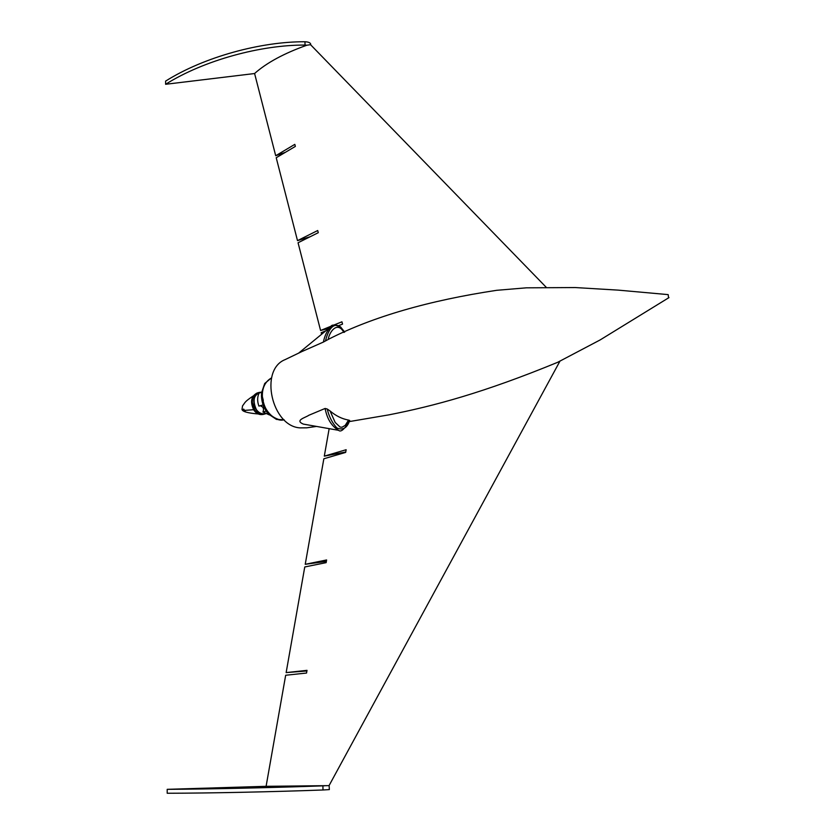 <?xml version="1.0" encoding="UTF-8"?>
<svg xmlns="http://www.w3.org/2000/svg" width="835" height="835" viewBox="0 0 835 835"><rect width="100%" height="100%" fill="white"/><g stroke="black" fill="none" stroke-linecap="round" stroke-linejoin="round"><path stroke-width="1.25" d="M260.457 405.674C263.307 406.812 264.142 408.931 262.962 412.02L266.229 411.123M263.119 404.923L258.923 406.102C257.17 401.364 257.232 397.001 259.111 393.014L261.658 392.273M327.247 409.025L330.075 410.977C335.858 415.872 342.016 418.909 348.55 420.078L349.688 420.464C344.594 429.221 340.889 432.509 338.592 430.317C331.589 426.184 327.101 418.888 325.107 408.461L327.247 409.025C329.021 416.602 332.236 422.917 336.912 427.979C342.945 430.495 347.203 427.979 349.677 420.423M348.55 420.078L345.199 425.38L341.964 427.259L340.064 427.061L335.179 422.458L330.075 410.977M325.107 408.461L308.773 415.298C305.767 417.563 294.264 420.235 303.335 424.096L338.592 430.317M668.177 294.619L668.543 297.657L668.177 294.619L618.297 290.131L575.284 287.553L526.405 287.825L496.71 290.309C429.013 300.517 373.308 316.642 329.595 338.707L323.385 342.068C324.669 335.743 327.101 330.66 330.691 326.819L298.606 353.142M325.462 340.941C327.456 332.977 332.111 321.005 340.544 326.913L344.688 332.1L340.544 326.913M328.176 339.407C329.648 331.057 337.674 320.995 343.895 332.445M301.466 351.775L285.079 359.635C259.027 369.863 271.803 426.361 300.047 427.875L306.706 427.823L316.548 426.424M262.075 414.452L257.754 413.283L254.341 409.995C250.74 402.887 251.356 397.418 256.188 393.577M262.263 395.644C262.232 387.367 265.332 381.449 271.542 377.9C265.373 381.491 262.305 387.398 262.347 395.623C261.752 408.659 274.955 422.76 284.088 419.744L279.84 419.817C269.486 416.926 263.63 408.868 262.263 395.644L261.47 395.873C261.741 402.992 264.131 409.087 268.63 414.17L276.489 419.42L284.119 419.775M254.591 73.532L165.612 84.283C204.116 60.141 261.063 44.84 305.036 45.069L306.904 45.205C284.13 53.315 266.689 62.75 254.591 73.501L275.707 155.727L294.818 144.361L295.36 146.407L276.218 157.742L297.5 240.626L317.707 230.523L318.281 232.694L298.053 242.755L320.577 330.483L332.737 325.514M559.909 361.231L329.042 785.641L266.094 786.319L167.198 789.336C209.95 789.127 273.849 787.655 322.905 785.85L322.999 789.983L329.345 789.597L329.126 785.505M324.982 785.756L322.905 785.85M546.111 287.177L310.536 44.683L306.904 45.205M559.92 361.211L557.571 362.348C483.528 392.784 433.991 406.008 388.818 414.87L349.207 421.602M329.157 428.647L324.304 456.14L346.149 449.721L345.669 452.403L323.844 458.77L305.234 564.314L326.36 561.412M305.234 564.314L326.61 559.961L326.141 562.654L304.765 566.955L286.144 672.603L306.904 670.964M286.144 672.603L307.019 670.348L306.539 673.041L285.674 675.254L266.094 786.319M324.304 456.14L345.742 451.996M333.217 325.316L341.933 321.809L342.538 324.105L338.645 325.66M325.775 330.858L321.162 332.737L321.569 334.313M328.666 328.479L320.577 330.483M309.868 236.827L297.5 240.626M284.996 152.45L275.707 155.727M302.061 351.493L323.385 342.068M165.612 84.283L165.601 81.11C204.084 56.874 261 41.52 304.952 41.75L305.036 45.069M310.704 44.297L310.704 44.13C310.276 42.7 308.365 41.907 304.952 41.75M322.999 789.983C273.911 791.81 209.992 793.187 167.198 793.25L167.198 789.336M254.257 409.181L252.285 402.324L254.738 409.943C257.232 413.45 260.332 414.88 264.027 414.202L265.279 413.868M258.119 392.721L257.858 392.794C254.341 393.963 252.473 397.126 252.274 402.293M261.679 392.137L259.257 392.398C253.287 395.707 252.243 401.426 256.136 409.547C258.631 413.075 261.731 414.494 265.436 413.826L265.509 413.795M261.668 392.22C253.913 394.068 252.118 399.819 256.282 409.453C258.704 412.887 261.72 414.306 265.353 413.711M262.743 407.136L260.353 405.706L262.67 407.042M263.182 414.431L263.182 414.431C259.476 415.11 256.376 413.69 253.882 410.173C249.999 402.063 251.043 396.354 257.013 393.045L257.326 392.951C251.356 396.27 250.312 401.979 254.195 410.089C256.689 413.607 259.789 415.026 263.484 414.348L263.703 414.285M245.198 411.091L243.684 410.225L245.25 411.217L243.601 409.067L243.684 410.225L242.004 409.432L242.536 405.873C245.323 402.48 243.893 402.209 253.162 395.999M253.579 409.714L244.77 410.392M243.904 410.1L243.705 409.119M262.962 412.02L269.329 414.891M271.573 377.796L264.705 383.495L261.605 392.69L261.47 395.873M262.409 396.865L263.307 400.351M340.993 327.31C334.981 324.512 331.547 324.345 330.691 326.819M668.981 297.604L600.115 339.949L557.571 362.348M310.704 44.13L310.724 44.871M257.858 392.794L259.163 392.419M258.192 413.962C247.828 413.095 242.432 411.592 242.004 409.432"/></g></svg>
